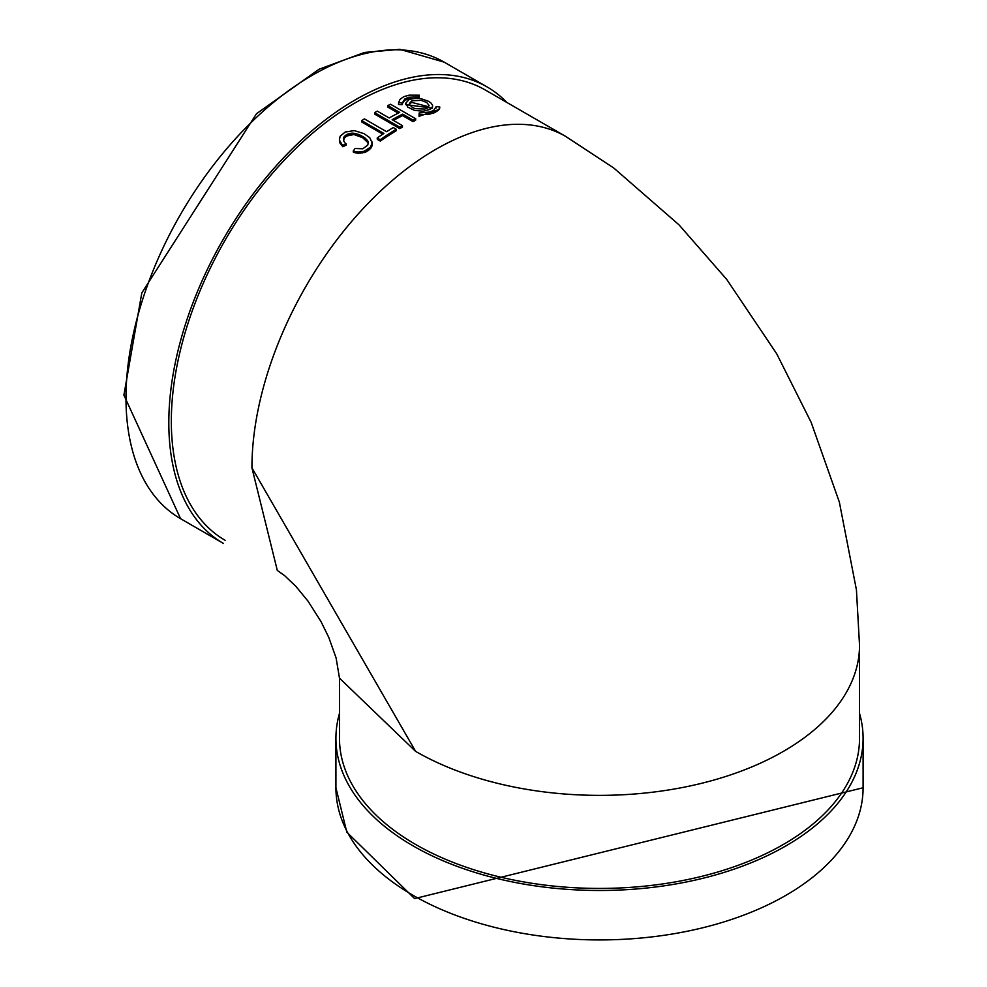 <?xml version="1.0" encoding="UTF-8"?>
<svg xmlns="http://www.w3.org/2000/svg" width="987" height="987" viewBox="0 0 987 987"><rect width="100%" height="100%" fill="white"/><g stroke="black" fill="none" stroke-linecap="round" stroke-linejoin="round"><path stroke-width="1.48" d="M339.479 678.143L336.111 657.996L328.819 637.503L321.083 621.724L308.092 601.243L295.878 586.364L284.737 575.754L277.298 570.412L251.932 467.826L415.638 751.391A260.025 150.123 0 0 0 698.956 783.949A260.025 150.123 0 0 0 859.529 645.313A260.025 150.123 0 0 0 859.529 645.239L859.529 738.301A260.025 150.123 180 0 1 699.018 876.999A260.025 150.123 180 0 1 415.638 844.465A260.025 150.123 180 0 1 339.479 738.301L339.479 678.143L415.638 751.391M339.38 140.031L340.071 143.238L342.822 146.73L346.326 145.015L343.846 141.166L343.439 138.686L343.908 137.045L346.462 134.701L352.729 133.122L360.292 135.157L367.386 140.401L368.25 142.375L367.781 145.089L362.821 148.79L355.049 148.494L353.186 151.11L357.985 152.06L364.129 151.295L370.433 147.186L372.185 142.918L369.718 137.625L364.018 133.652L354.247 130.592L345.203 132.048L340.12 136.268L339.38 140.031L342.551 145.459L346.079 143.732M353.186 151.11L353.457 152.38L358.244 153.33L365.721 152.109L371.223 147.705L372.173 142.042M343.698 140.61L344.13 138.34L346.671 136.021L353.938 134.528L362.574 137.637L368.262 142.955M377.207 138.007L377.33 139.377L380.303 141.092A260.025 150.123 -60 0 1 396.268 130.716L396.243 129.272L393.27 127.557A261.802 151.159 120 0 0 386.596 131.703L364.388 118.884A261.802 151.159 120 0 0 361.698 120.636L383.906 133.455A261.802 151.159 120 0 0 377.207 138.007L380.168 139.722A261.802 151.159 -60 0 1 396.243 129.272M361.698 120.636L361.797 122.03L382.82 134.17M393.431 120.426A260.025 150.123 -60 0 1 402.597 115.627L412.936 121.586A260.025 150.123 -60 0 1 415.601 120.291L415.712 118.785L390.531 104.252A261.802 151.159 120 0 0 387.854 105.56L399.71 112.407A261.802 151.159 120 0 0 389.174 117.971L377.305 111.124A261.802 151.159 120 0 0 374.628 112.641L399.797 127.187A261.802 151.159 -60 0 1 402.486 125.657L392.147 119.686A261.802 151.159 -60 0 1 402.684 114.122L413.022 120.093A261.802 151.159 -60 0 1 415.712 118.785M374.628 112.641L374.628 114.097L399.797 128.631A260.025 150.123 -60 0 1 402.462 127.113L402.486 125.657M387.854 105.56L387.755 107.052L398.267 113.123M402.165 103.845L404.559 100.551L408.297 98.873L419.019 98.367L419.302 95.196L409.161 95.159L403.695 96.701L400.031 99.354L398.686 102.451L402.24 103.179L404.781 98.984L408.569 97.294L419.29 96.788M398.686 102.451L398.514 104.462L402.079 104.721L402.24 103.179M405.83 103.104L405.657 104.622L432.368 108.138L432.602 105.486L431.368 103.351L428.79 101.377L421.091 98.675L416.687 98.206L409.321 99.354L405.83 103.092L407.754 107.102L414.515 110.408L423.275 111.198L430.394 109.298L432.627 106.559M419.179 112.962L419.019 116.306L439.462 109.323L439.807 107.04L436.242 106.571L433.675 110.359L429.789 112.024L419.179 112.962L419.167 114.776L429.234 114.233L434.613 112.654L438.302 110.31L439.746 107.706M419.019 116.306L419.167 114.776M435.958 108.151L436.242 106.571M411.838 100.81L421.067 100.316L426.717 102.475L429.074 105.436L427.297 108.138L424.903 109.039L415.243 108.669L412.492 107.558L409.494 104.511L409.395 103.475L411.838 100.81L411.628 102.364L428.79 106.781M409.432 104.252L411.628 102.364M398.514 104.462L398.662 102.932M399.797 128.631L399.797 127.187M402.597 115.627L402.684 114.122M412.936 121.586L413.022 120.093M380.303 141.092L380.168 139.722M343.686 139.969L343.439 138.686M343.821 139.093L343.587 137.798M344.13 138.34L343.908 137.045M344.636 137.674L344.414 136.379M345.277 137.07L345.068 135.762M345.981 136.514L345.758 135.194M346.671 136.021L346.462 134.701M347.399 135.589L347.202 134.281M348.189 135.256L347.992 133.936M349.065 134.985L348.867 133.664M349.99 134.775L349.793 133.455M350.94 134.602L350.755 133.282M351.915 134.491L351.73 133.159M352.914 134.454L352.729 133.122M353.938 134.528L353.765 133.183M354.999 134.701L354.827 133.368M356.085 134.96L355.912 133.615M357.171 135.256L356.998 133.911M358.269 135.589L358.096 134.257M359.367 136.009L359.194 134.664M360.465 136.502L360.292 135.157M361.55 137.07L361.378 135.725M362.574 137.637L362.402 136.292M363.512 138.192L363.339 136.848M364.339 138.735L364.178 137.39M365.104 139.278L364.931 137.946M365.782 139.87L365.622 138.525M366.424 140.475L366.251 139.142M367.016 141.104L366.843 139.772M367.559 141.746L367.386 140.401M368.003 142.387L367.818 141.042M368.25 142.745L368.114 141.696M358.244 153.33L357.985 152.06M360.835 153.232L360.576 151.949M362.772 152.948L362.525 151.665M364.376 152.578L364.129 151.295M365.721 152.109L365.486 150.814M366.905 151.492L366.67 150.197M367.978 150.777L367.756 149.469M368.978 150.012L368.756 148.704M369.866 149.259L369.656 147.951M370.631 148.506L370.433 147.186M371.223 147.705L371.026 146.384M371.667 146.878L371.47 145.545M371.976 146.014L371.791 144.682M372.21 145.138L372.025 143.806M372.358 144.262L372.185 142.918M340.071 143.238L339.812 141.98M342.822 146.73L342.551 145.459M225.184 540.333A260.025 150.123 -60 0 1 171.331 421.289A260.025 150.123 -60 0 1 284.836 159.61A260.025 150.123 -60 0 1 485.209 89.953L565.81 136.477A260.025 150.123 -60 0 0 565.711 136.428L613.815 168.049L679.007 224.851L726.74 279.444L776.757 353.877L811.166 422.387L839.345 502.075L856.432 589.881L859.529 645.313M180.584 518.693L123.906 395.121L141.807 292.917L256.484 113.739L319.023 69.275L364.573 52.434L399.858 49.35L444.162 62.144A263.591 152.183 120 0 0 241.05 132.764A263.591 152.183 120 0 0 125.991 398.032A263.591 152.183 120 0 0 180.584 518.693L223.395 543.418A263.591 152.183 -60 0 1 168.814 422.744A263.591 152.183 -60 0 1 283.861 157.488A263.591 152.183 -60 0 1 486.986 86.868A263.591 152.183 -60 0 1 506.8 102.414M859.529 713.367A263.591 152.183 180 0 1 863.094 738.301A263.591 152.183 180 0 1 700.375 878.899A263.591 152.183 180 0 1 413.121 845.908A263.591 152.183 180 0 1 335.925 738.301A263.591 152.183 180 0 1 339.479 713.367M251.932 467.826A260.025 150.123 -60 0 1 365.363 206.209A260.025 150.123 -60 0 1 565.711 136.428M863.094 787.749L414.602 898.614L346.807 832.14L335.925 787.749A263.591 152.183 0 0 0 413.121 895.357A263.591 152.183 0 0 0 700.375 928.348A263.591 152.183 0 0 0 863.094 787.749L863.094 738.301M444.162 62.144L486.986 86.868M335.925 787.749L335.925 738.301"/></g></svg>
